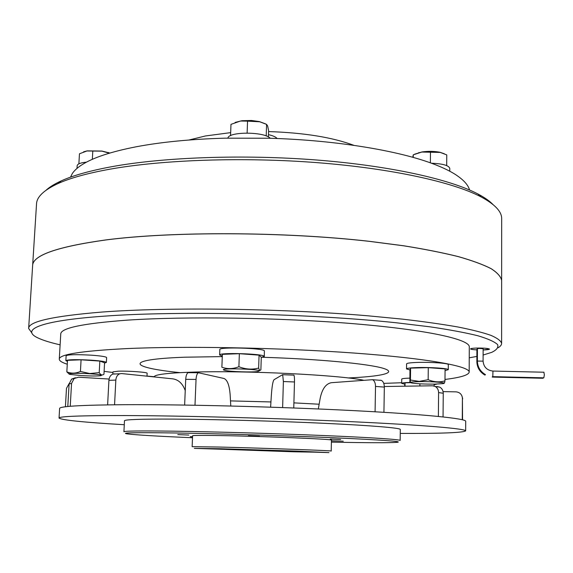 <?xml version="1.0" encoding="UTF-8"?>
<svg xmlns="http://www.w3.org/2000/svg" width="573" height="573" viewBox="0 0 573 573"><rect width="100%" height="100%" fill="white"/><g stroke="black" fill="none" stroke-linecap="round" stroke-linejoin="round"><path stroke-width="0.86" d="M431.362 163.226C442.7 163.685 448.845 165.411 449.784 168.419L449.762 171.22M444.319 153.779L439.971 152.275C434.355 151.165 428.36 151.05 421.993 151.938L414.666 154.18M446.689 165.597L446.775 154.911L440.257 152.418L421.835 152.046L413.255 154.81L413.226 157.425M413.255 154.81L412.818 157.31M430.473 152.146L430.366 162.861M227.904 138.057C228.77 131.439 264.669 131.604 270.241 138.286M77.011 168.398L77.169 165.712C77.462 163.914 80.585 162.725 86.544 162.13M265.543 123.89L259.44 121.598L251.533 120.48L241.978 120.717L235.145 122.421M268.4 136.968L268.601 130.651L267.648 126.003L266.581 124.377L259.748 121.784L247.543 121.147L240.524 121.01L230.976 124.362L230.554 135.658M247.543 121.147L247.128 133.029M266.581 124.377L266.209 135.959M109.873 153.034L101.901 151.043L87.146 150.871L83.579 151.831M109.321 153.199L101.98 151.15L86.903 150.978L79.461 153.786L78.881 163.828M92.79 151.2L92.332 159.337M543.877 372.221L544.35 374.799L543.834 377.829L492.887 376.647M483.082 361.169L483.132 348.721L479.085 348.413L477.424 348.663L477.388 361.09M543.268 377.815L542.968 378.266L492.286 377.084M483.125 349.967L483.927 349.938C487.473 349.795 489.335 349.516 489.507 349.107C488.103 348.305 483.605 347.961 476.027 348.076C472.51 348.226 470.684 348.506 470.526 348.907C470.777 349.351 472.904 349.68 476.894 349.895M470.533 348.885C470.827 349.329 472.947 349.652 476.894 349.867M483.125 349.931L489.507 349.1M331.438 440.902L343.256 441.203L331.438 440.795M192.549 436.64L190.243 436.655L192.542 436.819M177.816 434.599L188.854 435.065L177.816 434.599M248.36 435.767L259.555 436.232L248.36 435.767M330.241 439.09L340.67 439.512L330.241 439.09M188.94 140.02L205.442 135.966L230.668 132.628M268.572 131.575C304.041 132.743 332.483 137.334 353.892 145.341M82.132 164.68L82.089 164.709C92.984 157.711 110.861 151.766 135.715 146.874C161.013 142.047 190.823 139.139 225.132 138.165L268.422 138.229C338.378 140.084 405.061 151.695 438.918 166.17L438.918 166.134C446.174 169.171 452.154 172.272 456.853 175.438L456.853 175.474C464.037 180.366 468.27 185.208 469.559 190M46.191 190.129C49.679 186.948 54.693 183.869 61.232 180.889C73.28 175.388 90.305 170.625 112.308 166.593C164.243 157.16 243.69 154.273 316.991 160.032C390.328 165.819 450.314 179.37 477.932 193.982C484.557 197.477 489.564 200.98 492.93 204.482M32.64 265.471L36.529 203.967C36.729 196.926 43.849 190.143 57.887 183.611C70.049 178.088 87.282 173.297 109.608 169.243C162.288 159.76 243.138 156.866 317.7 162.689C392.312 168.548 453.207 182.221 481.091 196.911C494.871 204.317 501.733 211.537 501.676 218.585L501.676 218.943M32.632 265.586C32.711 255.307 57.099 246.755 105.812 239.929C172.015 231.306 283.556 231.599 369.27 241.305L403.643 245.767C424.543 249.119 442.771 252.729 458.314 256.597C472.181 260.55 483.096 264.554 491.054 268.615C497.343 272.655 500.874 276.587 501.64 280.405L501.676 218.585M31.88 332.97L28.65 328.465C28.356 321.589 52.788 316.117 101.937 312.056C168.577 306.999 281.286 308.389 367.909 315.802L402.64 319.154C423.762 321.618 442.17 324.225 457.87 326.975C471.88 329.762 482.896 332.555 490.925 335.355C497.271 338.113 500.838 340.77 501.611 343.334C501.633 344.889 500.465 346.364 498.109 347.768M28.657 328.336L32.625 265.7C32.568 255.393 56.963 246.813 105.804 239.965C172.007 231.342 283.556 231.642 369.27 241.34L403.643 245.803C424.543 249.155 442.771 252.765 458.314 256.632C472.181 260.579 483.096 264.59 491.054 268.651C497.343 272.684 500.874 276.616 501.64 280.441L501.64 280.706M60.115 344.831C50.603 342.675 43.333 340.434 38.305 338.099C20.162 329.948 38.556 320.773 104.329 316.153C178.382 310.688 309.334 313.524 396.201 322.764L430.065 326.832C449.647 329.733 465.598 332.712 477.903 335.764C488.067 338.801 494.635 341.752 497.608 344.609C498.668 347.381 496.698 349.96 491.706 352.352L483.111 355.038M476.872 356.435L469.244 357.81M67.277 364.227C61.991 362.537 59.32 360.854 59.27 359.178C59.098 354.472 81.194 350.963 125.566 348.656C184.069 345.899 280.147 347.653 354.078 353.054C428.21 358.447 469.538 366.226 469.18 372.063C468.735 375.057 460.678 377.514 444.992 379.448M401.673 382.735L383.767 383.38M59.277 359.092L60.752 334.045C60.659 328.085 82.741 323.459 126.998 320.164C185.344 316.181 281.035 317.585 354.666 323.795C428.489 329.998 469.667 339.488 469.294 346.88L469.294 347.03M230.496 400.899L270.936 401.945M293.899 402.876L319.14 404.223M124.277 424.722C83.529 422.301 61.784 420.095 59.048 418.089C58.711 416.37 80.592 415.525 124.706 415.561C182.73 415.719 278.012 418.254 351.371 421.678C424.93 425.109 465.999 428.754 465.656 430.867C463.113 432.722 441.31 433.568 400.255 433.417M59.048 418.061L59.606 408.506C59.298 406.307 81.18 405.032 125.251 404.688C183.21 404.373 278.349 406.78 351.6 410.519C425.037 414.258 466.05 418.562 465.706 421.27L465.706 421.327M123.926 431.777C123.997 430.953 140.206 430.746 172.545 431.161C212.812 431.72 275.155 433.517 323.444 435.53C371.841 437.55 400.276 439.484 400.155 440.458L400.305 429.464M123.926 431.763L124.477 420.768C124.57 419.543 140.765 418.985 173.067 419.099C213.285 419.314 275.527 421.026 323.738 423.282C372.049 425.538 400.434 427.981 400.312 429.442M192.507 437.743C157.496 436.246 135.694 434.957 127.099 433.861C120.022 432.744 135.514 432.436 173.59 432.952C216.451 433.596 284.401 435.63 333.099 437.736C382.807 439.978 404.101 441.518 396.982 442.342C388.866 442.893 367.959 442.836 334.267 442.177L331.409 442.12M218.728 447.033C261.904 448.065 334.646 450.686 331.208 451.051L331.452 440.136C334.904 439.233 262.284 436.225 219.158 435.566C201.71 435.294 192.857 435.358 192.585 435.759L192.141 446.682L218.728 447.033M219.674 448.716L296.728 451.101L328.952 452.613L194.354 448.387L219.674 448.716M293.777 451.796L204.482 448.645L318.774 452.233L293.777 451.796M243.102 449.69L292.495 451.424L243.102 449.69M276.738 451.087L235.675 449.612L276.738 451.087M268.472 134.648C272.956 135.672 275.842 136.968 277.139 138.523M70.5 177.164L72.313 173.547C74.318 170.525 77.577 167.567 82.089 164.68M154.201 376.697L147.003 376.074M112.917 372.493L104.114 371.354M438.381 416.428L438.589 392.569L443.251 393.257L443.058 416.915M443.251 393.257C443.165 390.5 442.034 388.473 439.856 387.183L437.149 386.524M438.589 392.569C438.51 389.783 437.371 387.742 435.186 386.453L432.465 385.787L384.333 386.51M462.289 419.73L462.411 398.364L462.547 419.794M462.662 398.944L462.003 396.108M462.411 398.364L462.368 397.626C461.68 394.131 459.546 392.211 455.972 391.853L443.079 391.624M69.132 383.552L66.482 388.336L65.415 406.794M67.8 406.515L69.097 383.939L71.546 383.444L70.243 406.286M71.546 383.444L74.096 378.56L78.444 377.199L109.078 379.047M69.097 383.939L71.625 379.09L75.471 377.736M107.631 404.853L108.913 380.343L115.832 380.085L114.564 404.767M115.832 380.085C116.133 376.869 117.458 374.771 119.8 373.775L121.619 373.553L172.917 378.868C178.575 379.756 182.687 383.659 185.244 390.585M108.913 380.343C109.214 377.149 110.539 375.064 112.881 374.076L114.7 373.854M184.635 405.061L185.716 379.34L196.045 379.426L194.992 405.233M196.045 379.426C196.281 375.802 197.048 373.567 198.351 372.737L224.014 378.488C227.388 379.913 229.444 385.414 230.167 394.99L230.783 406.006M185.716 379.34C185.96 375.723 186.748 373.503 188.08 372.672L188.768 372.593M282.625 407.575L283.384 381.539L294.479 381.969L293.756 407.983M294.479 381.969C294.551 378.28 294.357 376.003 293.913 375.15L293.684 375.064M283.384 381.539L282.675 374.627L274.059 379.691C272.877 381.016 271.953 386.46 271.301 396.043L270.614 407.167M375.079 411.786L375.516 386.431L384.333 387.09L383.931 412.309M384.333 387.09C384.261 383.631 383.265 381.396 381.346 380.386L380.15 380.193M375.516 386.431C375.444 382.957 374.463 380.716 372.55 379.698L331.337 382.7C325.836 383.76 322.112 388.988 320.164 398.378L318.316 408.964M477.416 349.079L476.901 349.244L476.865 361.606M419.393 381.625C411.357 381.833 408.8 382.298 411.736 383.015C417.008 383.81 424.7 384.175 434.807 384.103L442.757 383.645C449.218 382.8 432.536 381.332 419.393 381.625M428.16 379.698L419.235 381.396L410.44 380.028C410.232 382.255 410.039 382.864 409.874 381.862L409.967 369.771L410.59 368.117L428.282 367.658L445.078 368.897L444.977 380.852C439.412 382.478 433.804 382.091 428.16 379.698L428.282 367.658M410.44 380.028L410.59 368.117M443.982 382.95C444.304 383.538 444.634 382.836 444.977 380.852M409.96 369.957L406.522 368.919C406.78 368.238 410.483 367.78 417.617 367.558C430.738 367.164 448.874 368.439 448.272 369.692L445.063 370.581M406.522 368.919L406.586 363.869C406.844 363.146 410.54 362.666 417.674 362.423C430.789 361.978 448.917 363.289 448.308 364.614L448.272 369.692M223.656 369.993L225.153 370.445C230.833 371.727 252.141 372.436 257.786 371.526L259.347 370.817C257.8 368.883 219.416 368.002 223.656 369.993M260.88 369.872L259.719 370.616L258.645 368.067L259.06 355.145L261.288 357.194L260.88 369.872M258.645 368.067C252.056 369.793 245.473 369.341 238.898 366.713C233.096 369.048 227.424 369.22 221.88 367.221L222.367 354.343L239.356 353.684L259.06 355.145M238.898 366.713L239.356 353.684M81.316 375.587C90.126 376.074 96.536 376.124 100.54 375.73C103.391 375.129 99.774 374.463 89.682 373.739C77.248 372.93 64.95 373.388 70.257 374.434L81.316 375.587M103.964 374.169C102.309 375.58 100.733 375.071 99.222 372.629L89.775 373.532L80.428 371.454L81.08 359.808L99.838 361.069L104.565 362.802L103.964 374.169M99.222 372.629L99.838 361.069M80.428 371.454C75.751 373.532 71.224 373.66 66.833 371.863L67.499 360.331L81.08 359.808M66.833 371.863L69.104 373.99M405.011 386.202L405.061 382.8L410.626 382.7M404.581 386.209L405.061 382.8M419.873 385.98L419.894 383.81M434.098 386.009L434.119 384.118M222.303 356.069L219.631 354.988C218.284 352.395 262.756 353.663 264.203 356.263L261.281 357.43M219.631 354.988L219.839 349.516C218.499 346.787 262.935 348.047 264.375 350.783L264.318 356.478M67.442 361.348L65.845 360.632C67.986 359.522 76.531 359.371 91.465 360.188C100.855 360.875 105.826 361.627 106.37 362.451L104.551 363.053M65.845 360.632L66.131 355.711C68.28 354.544 76.811 354.372 91.737 355.203C101.12 355.912 106.084 356.7 106.628 357.566L106.37 362.451M112.838 374.09L112.953 371.884L118.303 371.182C128.409 370.824 147.891 372.249 147.132 373.274L146.996 376.182M404.61 384.111L401.666 383.351C401.859 382.879 404.796 382.578 410.469 382.442M401.666 383.351L401.723 379.075C401.888 378.603 404.602 378.28 409.86 378.116M436.891 384.096L434.112 384.719M492.866 371.053L492.945 371.06C486.935 370.323 483.655 367.021 483.089 361.14L477.373 361.069C477.581 367.007 480.296 371.54 485.503 374.663M543.992 372.221L492.945 371.06L492.823 376.662M477.381 361.441L476.851 361.584C477.058 367.494 479.751 372.006 484.937 375.107M492.415 376.64L492.221 377.098M154.173 376.927C154.209 374.541 167.588 372.923 194.311 372.078C246.326 370.416 338.156 374.95 363.275 380.15M179.943 372.636C130.014 367.594 122.078 359.515 184.363 357.215L222.281 356.607M300.632 451.359L292.502 451.152M230.783 449.211L222.653 448.903M262.377 357.273C317.85 358.934 368.088 363.748 383.05 368.267C398.242 372.801 381.303 376.518 348.076 377.958M419.107 152.504L418.641 152.755M108.354 152.49L109.436 153.163M477.932 193.982L481.091 196.911M501.611 343.334L501.64 280.441M469.18 372.063L469.294 346.88M465.656 430.867L465.706 421.27M292.495 451.424L292.502 451.051M230.776 449.483L230.79 449.11M61.232 180.889L57.887 183.611M435.186 386.453L439.856 387.183M462.368 397.626L462.626 398.206M71.625 379.09L74.096 378.56M112.881 374.076L119.8 373.775M188.08 372.672L198.351 372.737M282.89 374.713L293.913 375.15M372.55 379.698L381.346 380.386M259.211 370.738L259.612 370.516"/></g></svg>
